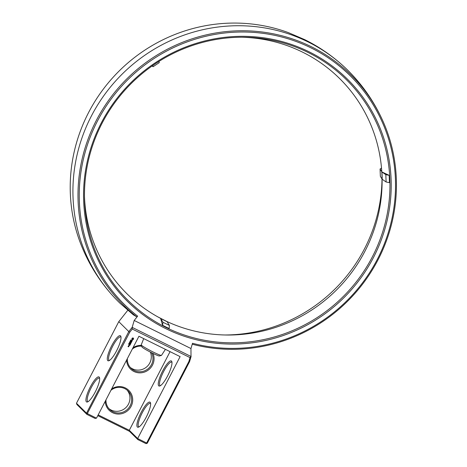 <?xml version="1.0" encoding="UTF-8"?>
<svg xmlns="http://www.w3.org/2000/svg" width="467" height="467" viewBox="0 0 467 467"><rect width="100%" height="100%" fill="white"/><g stroke="black" fill="none" stroke-linecap="round" stroke-linejoin="round"><path stroke-width="0.7" d="M132.196 327.291L128.804 331.576L129.738 332.218L132.26 329.037L132.196 327.291L134.204 320.467L137.637 316.136L136.784 316.836L133.317 314.805L119.867 303.112A162.919 157.729 134.7 0 1 114.193 297.321C99.471 281.426 88.222 263.359 80.441 243.12A161.646 156.498 134.7 0 1 117.976 72.169A161.646 156.498 134.7 0 1 288.472 32.655L304.753 39.66C318.733 46.589 331.506 55.299 343.064 65.777A162.919 157.729 134.7 0 0 307.992 41.884A162.919 157.729 134.7 0 0 106.686 91.795A162.919 157.729 134.7 0 0 114.193 297.321M118.776 321.658L128.804 331.576L86.512 413.161L76.483 403.249L118.776 321.658L127.777 310.292M107.737 360.606A13.963 3.327 -63.7 0 0 108.875 360.74A13.963 3.327 -63.7 0 0 117.129 349.719A13.963 3.327 -63.7 0 0 120.883 336.474A13.963 3.327 -63.7 0 0 112.208 344.751A13.963 3.327 -63.7 0 0 107.737 360.606M86.377 401.813A13.963 3.327 -63.7 0 0 87.516 401.947A13.963 3.327 -63.7 0 0 95.77 390.926A13.963 3.327 -63.7 0 0 99.524 377.68A13.963 3.327 -63.7 0 0 90.849 385.958A13.963 3.327 -63.7 0 0 86.377 401.813M192.235 344.214A161.815 156.661 134.7 0 0 355.638 292.634A161.815 156.661 134.7 0 0 384.318 124.327A161.815 156.661 134.7 0 0 311.466 46.799A161.815 156.661 134.7 0 0 104.363 106.587A161.815 156.661 134.7 0 0 136.784 316.836M134.204 320.467L190.962 348.54L192.509 343.28A160.718 155.599 134.7 0 0 377.283 259.407A160.718 155.599 134.7 0 0 311.127 47.938A160.718 155.599 134.7 0 0 97.48 121A160.718 155.599 134.7 0 0 137.637 316.136M132.284 327.425L191.003 356.467L190.962 348.54M373.46 257.515A156.322 151.343 134.7 0 0 309.113 51.819A156.322 151.343 134.7 0 0 101.304 122.885A156.322 151.343 134.7 0 0 165.657 328.581A156.322 151.343 134.7 0 0 373.46 257.515M384.318 124.327C375.9 104.41 364.102 86.763 348.919 71.387A162.919 157.729 134.7 0 0 343.064 65.777M132.26 329.037L190.034 357.611L188.896 361.487L146.65 442.99L147.292 443.224L146.054 443.65L146.65 442.99L137.654 438.542L180.116 356.625L138.944 336.258L96.482 418.175L86.512 413.161L86.897 414.387L76.868 404.475L76.483 403.249M96.482 418.175L95.081 418.432L86.897 414.387L129.738 332.218M121.006 337.18A13.035 3.106 -63.7 0 0 120.737 336.964A13.035 3.106 -63.7 0 0 112.401 346.806A13.035 3.106 -63.7 0 0 108.974 360.18A13.035 3.106 -63.7 0 0 109.179 360.326A13.035 3.106 -63.7 0 0 109.511 360.407M99.646 378.387A13.035 3.106 -63.7 0 0 99.378 378.165A13.035 3.106 -63.7 0 0 91.042 388.013A13.035 3.106 -63.7 0 0 87.615 401.387A13.035 3.106 -63.7 0 0 87.819 401.532A13.035 3.106 -63.7 0 0 88.158 401.614M190.034 357.611L191.003 356.467M130.807 340.315L130.801 339.935L131.11 340.291L130.649 340.233M130.83 339.941L130.748 340.239M131.069 340.075L131.005 340.42M131.081 340.186L130.772 340.28M130.626 341.19L130.357 340.729L130.789 340.875L130.229 340.98M130.275 341.879L129.867 341.675L130.439 341.564L129.873 341.663M129.721 342.072L130.217 341.99L129.826 341.867M129.779 342.585L129.645 342.107L130.054 342.305L129.546 342.451M129.522 343.216L129.172 343.023M129.493 342.889L129.487 343.187M129.336 343.578L128.985 343.385M129.306 343.251L129.301 343.549M128.816 343.817L129.295 343.718L128.775 343.782M128.939 343.514L129.108 343.87M128.775 344.249L128.997 344.021L129.009 344.325L128.594 344.103M128.997 344.021L129.009 344.325M128.653 345.714L129.277 345.586L128.857 345.317L128.653 345.714M129.026 346.076L128.53 345.831L128.74 346.362L128.98 345.989M128.799 346.514L128.139 346.496L128.238 346.181L128.034 346.572L128.571 346.835L128.746 346.432M133.65 338.855L132.856 337.869L131.945 338.377L132.062 339.398L133.346 339.439L133.399 338.126M132.447 340.139L131.694 340.484L131.758 339.853L131.449 340.484L132.202 340.145L132.138 340.77L132.447 340.139M132.05 340.957L131.104 340.863L131.764 341.628L132.05 340.957M131.717 341.838L130.906 341.371L130.591 341.972L130.9 341.494L131.04 342.072L131.595 341.838L131.385 342.364L131.671 341.751M130.579 342.708L131.291 342.544L130.503 342.159L131.058 342.556L130.433 342.638L130.737 343.175L130.054 342.895L130.941 343.333M130.521 344.144L130.76 343.566L129.896 343.204L130.106 343.875L130.655 343.648L130.445 344.173L130.731 343.554M130.386 344.401L129.522 344.039L130.334 344.313M129.966 345.218L130.2 344.646L129.412 344.255L129.079 344.78L129.406 344.377L129.546 344.95L130.1 344.722L129.89 345.247L130.176 344.634M191.114 356.432L189.584 361.639L188.896 361.487M308.442 52.631A155.225 150.281 134.7 0 0 244.171 37.249A155.225 150.281 134.7 0 0 84.521 198.767A155.225 150.281 134.7 0 0 215.124 341.867A155.225 150.281 134.7 0 0 382.438 232.677A155.225 150.281 134.7 0 0 308.442 52.631M224.989 334.985A155.225 150.281 134.7 0 0 382.006 179.013M108.84 408.555A13.035 12.621 134.7 0 0 111.146 410.038A13.035 12.621 134.7 0 0 127.042 406.313A13.035 12.621 134.7 0 0 127.088 390.097M130.2 367.354A13.035 12.621 134.7 0 0 132.505 368.831A13.035 12.621 134.7 0 0 147.087 366.525A13.035 12.621 134.7 0 0 150.368 352.095M146.054 443.65L137.87 439.599L129.517 431.345L129.301 430.282L137.654 438.542L137.87 439.599M97.796 415.648L129.517 431.345M170.058 351.651L129.301 430.282L98.187 414.889M137.351 427.025A13.963 3.327 -63.7 0 0 138.489 427.159A13.963 3.327 -63.7 0 0 146.743 416.138A13.963 3.327 -63.7 0 0 150.497 402.893A13.963 3.327 -63.7 0 0 141.822 411.17A13.963 3.327 -63.7 0 0 137.351 427.025M158.71 385.824A13.963 3.327 -63.7 0 0 159.848 385.958A13.963 3.327 -63.7 0 0 168.102 374.937A13.963 3.327 -63.7 0 0 171.856 361.686A13.963 3.327 -63.7 0 0 163.181 369.963A13.963 3.327 -63.7 0 0 158.71 385.824M147.292 443.224L189.584 361.639M130.322 340.974L130.748 340.963M130.725 340.904L130.363 340.712M130.188 342.042L129.797 341.832M128.647 345.691L129.231 345.504M128.028 346.555L128.536 346.806L128.764 346.485M132.068 339.398L133.317 339.41L133.615 338.826M131.56 340.414L131.799 339.865M131.449 340.472L132.336 340.215M132.068 340.729L132.412 340.122M131.122 340.922L131.869 341.307M131.752 341.587L132.108 340.933M130.579 341.932L130.865 341.465L131.198 341.646M131.029 342.031L131.595 341.838M131.373 342.323L131.688 341.803M131.262 342.65L130.55 342.673M130.445 342.235L131.058 342.556M130.071 342.953L130.912 343.303M129.914 343.263L130.264 343.449M130.095 343.835L130.655 343.648M129.517 344.021L130.357 344.372M129.085 344.815L129.377 344.342L129.703 344.523M129.534 344.909L130.1 344.722M84.486 196.677A151.285 146.463 134.7 0 0 163.824 320.023L163.824 320.023A151.285 146.463 134.7 0 0 227.038 335.02A151.285 146.463 134.7 0 0 382.07 178.172A151.285 146.463 134.7 0 0 381.994 175.563L381.994 175.563A151.285 146.463 134.7 0 0 302.657 52.187A151.285 146.463 134.7 0 0 242.081 37.237M162.633 325.324L169.118 328.534L169.428 325.458L167.128 321.728L160.642 318.523L162.633 325.324L162.948 322.253L160.642 318.523M381.959 171.979L382.239 179.293L386.11 181.984L385.83 174.67L381.959 171.979L389.163 175.335L389.443 182.644L386.11 181.984M381.802 171.821L380.074 168.984L380.354 176.298L382.088 179.141L382.07 178.155M382.07 178.131L381.994 175.563M160.49 318.371L166.976 321.576M110.948 390.272A13.035 12.621 -45.3 0 1 127.964 390.885A13.035 12.621 -45.3 0 1 129.085 407.487A13.035 12.621 -45.3 0 1 112.821 411.696A13.035 12.621 -45.3 0 1 109.64 409.425A13.035 12.621 -45.3 0 1 105.997 399.828M151.553 352.702A13.035 12.621 -45.3 0 1 149.189 367.762A13.035 12.621 -45.3 0 1 134.181 370.489A13.035 12.621 -45.3 0 1 130.999 368.218A13.035 12.621 -45.3 0 1 127.357 358.621M132.307 349.065A13.035 12.621 -45.3 0 1 141.67 346.17M153.013 353.42A13.963 13.52 -45.3 0 1 149.592 368.959A13.963 13.52 -45.3 0 1 133.918 371.475A13.963 13.52 -45.3 0 1 126.592 360.092M133.002 347.728A13.963 13.52 -45.3 0 1 141.384 345.382M111.642 388.929A13.963 13.52 -45.3 0 1 132.698 399.349A13.963 13.52 -45.3 0 1 112.559 412.682A13.963 13.52 -45.3 0 1 105.233 401.293M150.619 403.605A13.035 3.106 -63.7 0 0 150.351 403.383A13.035 3.106 -63.7 0 0 142.015 413.231A13.035 3.106 -63.7 0 0 138.588 426.604A13.035 3.106 -63.7 0 0 138.792 426.75A13.035 3.106 -63.7 0 0 139.131 426.826M171.979 362.398A13.035 3.106 -63.7 0 0 171.71 362.176A13.035 3.106 -63.7 0 0 163.374 372.024A13.035 3.106 -63.7 0 0 159.947 385.398A13.035 3.106 -63.7 0 0 160.152 385.544A13.035 3.106 -63.7 0 0 160.49 385.625M143.708 338.616L141.221 344.879A11.412 0.876 27.4 0 0 141.227 344.955A11.412 0.876 27.4 0 0 153.386 352.13A11.412 0.876 27.4 0 0 161.419 355.422A11.412 0.876 27.4 0 0 161.483 355.381L165.417 349.351M128.723 345.603L129.155 345.592L128.723 345.603M132.365 339.042L132.43 338.406L133.095 338.482L133.031 339.118L132.365 339.042M152.656 65.596L153.088 66.717L152.166 65.94M153.088 66.717L159.294 62.607L158.856 61.486M169.428 325.458L162.948 322.253M389.163 175.335L385.83 174.67M380.074 168.984L381.516 168.091M166.439 321.284L157.84 316.883M141.227 344.955L141.962 346.958A9.83 0.753 27.4 0 0 152.44 353.14A9.83 0.753 27.4 0 0 159.358 355.977L161.419 355.422M128.857 345.44L129.155 345.592"/></g></svg>
